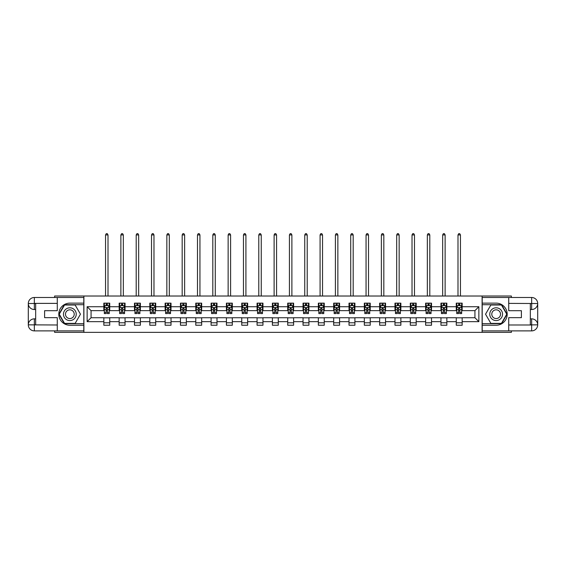 <?xml version="1.0" encoding="UTF-8"?>
<svg xmlns="http://www.w3.org/2000/svg" width="566" height="566" viewBox="0 0 566 566"><rect width="100%" height="100%" fill="white"/><g stroke="black" fill="none" stroke-linecap="round" stroke-linejoin="round"><path stroke-width="0.85" d="M54.626 330.884L54.626 332.355L511.374 332.355L511.374 330.884M511.374 297.49L511.374 296.018L482.105 296.018L482.105 332.355M482.105 296.018L54.626 296.018L54.626 297.49M83.895 332.355L83.895 296.018M462.167 306.722L462.167 303.135L456.274 303.135L456.274 306.722L446.843 306.722L446.843 303.135L440.949 303.135L440.949 306.722L431.518 306.722L431.518 303.135L425.625 303.135L425.625 306.722L416.194 306.722L416.194 303.135L410.3 303.135L410.3 306.722L400.87 306.722L400.87 303.135L394.976 303.135L394.976 306.722L385.545 306.722L385.545 303.135L379.652 303.135L379.652 306.722L370.228 306.722L370.228 303.135L364.334 303.135L364.334 306.722L354.903 306.722L354.903 303.135L349.01 303.135L349.01 306.722L339.579 306.722L339.579 303.135L333.685 303.135L333.685 306.722L324.254 306.722L324.254 303.135L318.361 303.135L318.361 306.722L308.93 306.722L308.93 303.135L303.036 303.135L303.036 306.722L293.605 306.722L293.605 303.135L287.712 303.135L287.712 306.722L278.288 306.722L278.288 303.135L272.395 303.135L272.395 306.722L262.964 306.722L262.964 303.135L257.07 303.135L257.07 306.722L247.639 306.722L247.639 303.135L241.746 303.135L241.746 306.722L232.315 306.722L232.315 303.135L226.421 303.135L226.421 306.722L216.99 306.722L216.99 303.135L211.097 303.135L211.097 306.722L201.666 306.722L201.666 303.135L195.772 303.135L195.772 306.722L186.348 306.722L186.348 303.135L180.455 303.135L180.455 306.722L171.024 306.722L171.024 303.135L165.131 303.135L165.131 306.722L155.7 306.722L155.7 303.135L149.806 303.135L149.806 306.722L140.375 306.722L140.375 303.135L134.482 303.135L134.482 306.722L125.051 306.722L125.051 303.135L119.157 303.135L119.157 306.722L109.726 306.722L109.726 303.135L103.833 303.135L103.833 306.722L87.136 306.722L87.136 321.651L91.069 317.724L103.833 317.724L103.833 325.238L109.726 325.238L109.726 317.724L119.157 317.724L119.157 325.238L125.051 325.238L125.051 317.724L134.482 317.724L134.482 325.238L140.375 325.238L140.375 317.724L149.806 317.724L149.806 325.238L155.7 325.238L155.7 317.724L165.131 317.724L165.131 325.238L171.024 325.238L171.024 317.724L180.455 317.724L180.455 325.238L186.348 325.238L186.348 317.724L195.772 317.724L195.772 325.238L201.666 325.238L201.666 317.724L211.097 317.724L211.097 325.238L216.99 325.238L216.99 317.724L226.421 317.724L226.421 325.238L232.315 325.238L232.315 317.724L241.746 317.724L241.746 325.238L247.639 325.238L247.639 317.724L257.07 317.724L257.07 325.238L262.964 325.238L262.964 317.724L272.395 317.724L272.395 325.238L278.288 325.238L278.288 317.724L287.712 317.724L287.712 325.238L293.605 325.238L293.605 317.724L303.036 317.724L303.036 325.238L308.93 325.238L308.93 317.724L318.361 317.724L318.361 325.238L324.254 325.238L324.254 317.724L333.685 317.724L333.685 325.238L339.579 325.238L339.579 317.724L349.01 317.724L349.01 325.238L354.903 325.238L354.903 317.724L364.334 317.724L364.334 325.238L370.228 325.238L370.228 317.724L379.652 317.724L379.652 325.238L385.545 325.238L385.545 317.724L394.976 317.724L394.976 325.238L400.87 325.238L400.87 317.724L410.3 317.724L410.3 325.238L416.194 325.238L416.194 317.724L425.625 317.724L425.625 325.238L431.518 325.238L431.518 317.724L440.949 317.724L440.949 325.238L446.843 325.238L446.843 317.724L456.274 317.724L456.274 325.238L462.167 325.238L462.167 317.724L474.931 317.724L474.931 310.649L462.167 310.649L462.167 306.722L478.864 306.722L478.864 321.651L462.167 321.651M456.274 321.651L446.843 321.651M440.949 321.651L431.518 321.651M425.625 321.651L416.194 321.651M410.3 321.651L400.87 321.651M394.976 321.651L385.545 321.651M379.652 321.651L370.228 321.651M364.334 321.651L354.903 321.651M349.01 321.651L339.579 321.651M333.685 321.651L324.254 321.651M318.361 321.651L308.93 321.651M303.036 321.651L293.605 321.651M287.712 321.651L278.288 321.651M272.395 321.651L262.964 321.651M257.07 321.651L247.639 321.651M241.746 321.651L232.315 321.651M226.421 321.651L216.99 321.651M211.097 321.651L201.666 321.651M195.772 321.651L186.348 321.651M180.455 321.651L171.024 321.651M165.131 321.651L155.7 321.651M149.806 321.651L140.375 321.651M134.482 321.651L125.051 321.651M119.157 321.651L109.726 321.651M103.833 321.651L87.136 321.651M456.274 306.722L456.274 310.649L446.843 310.649L446.843 306.722M440.949 306.722L440.949 310.649L431.518 310.649L431.518 306.722M425.625 306.722L425.625 310.649L416.194 310.649L416.194 306.722M410.3 306.722L410.3 310.649L400.87 310.649L400.87 306.722M394.976 306.722L394.976 310.649L385.545 310.649L385.545 306.722M379.652 306.722L379.652 310.649L370.228 310.649L370.228 306.722M364.334 306.722L364.334 310.649L354.903 310.649L354.903 306.722M349.01 306.722L349.01 310.649L339.579 310.649L339.579 306.722M333.685 306.722L333.685 310.649L324.254 310.649L324.254 306.722M318.361 306.722L318.361 310.649L308.93 310.649L308.93 306.722M303.036 306.722L303.036 310.649L293.605 310.649L293.605 306.722M287.712 306.722L287.712 310.649L278.288 310.649L278.288 306.722M272.395 306.722L272.395 310.649L262.964 310.649L262.964 306.722M257.07 306.722L257.07 310.649L247.639 310.649L247.639 306.722M241.746 306.722L241.746 310.649L232.315 310.649L232.315 306.722M226.421 306.722L226.421 310.649L216.99 310.649L216.99 306.722M211.097 306.722L211.097 310.649L201.666 310.649L201.666 306.722M195.772 306.722L195.772 310.649L186.348 310.649L186.348 306.722M180.455 306.722L180.455 310.649L171.024 310.649L171.024 306.722M165.131 306.722L165.131 310.649L155.7 310.649L155.7 306.722M149.806 306.722L149.806 310.649L140.375 310.649L140.375 306.722M134.482 306.722L134.482 310.649L125.051 310.649L125.051 306.722M119.157 306.722L119.157 310.649L109.726 310.649L109.726 306.722M103.833 306.722L103.833 310.649L91.069 310.649L87.136 306.722M91.069 310.649L91.069 317.724M478.864 321.651L474.931 317.724M474.931 310.649L478.864 306.722M103.833 305.59L104.328 305.59M106.196 305.59L107.37 305.59M109.238 305.59L109.726 305.59M103.833 310.55L104.328 310.55M106.196 310.55L107.37 310.55M109.238 310.55L109.726 310.55M103.833 317.823L109.726 317.823M103.833 322.783L109.726 322.783M119.157 317.823L125.051 317.823M119.157 322.783L125.051 322.783M119.157 305.59L119.652 305.59M121.513 305.59L122.695 305.59M124.562 305.59L125.051 305.59M119.157 310.55L119.652 310.55M121.513 310.55L122.695 310.55M124.562 310.55L125.051 310.55M134.482 317.823L140.375 317.823M134.482 322.783L140.375 322.783M134.482 305.59L134.977 305.59M136.838 305.59L138.019 305.59M139.887 305.59L140.375 305.59M134.482 310.55L134.977 310.55M136.838 310.55L138.019 310.55M139.887 310.55L140.375 310.55M149.806 317.823L155.7 317.823M149.806 322.783L155.7 322.783M149.806 305.59L150.294 305.59M152.162 305.59L153.344 305.59M155.211 305.59L155.7 305.59M149.806 310.55L150.294 310.55M152.162 310.55L153.344 310.55M155.211 310.55L155.7 310.55M165.131 317.823L171.024 317.823M165.131 322.783L171.024 322.783M165.131 305.59L165.619 305.59M167.486 305.59L168.668 305.59M170.529 305.59L171.024 305.59M165.131 310.55L165.619 310.55M167.486 310.55L168.668 310.55M170.529 310.55L171.024 310.55M180.455 317.823L186.348 317.823M180.455 322.783L186.348 322.783M180.455 305.59L180.943 305.59M182.811 305.59L183.985 305.59M185.853 305.59L186.348 305.59M180.455 310.55L180.943 310.55M182.811 310.55L183.985 310.55M185.853 310.55L186.348 310.55M195.772 317.823L201.666 317.823M195.772 322.783L201.666 322.783M195.772 305.59L196.268 305.59M198.135 305.59L199.31 305.59M201.178 305.59L201.666 305.59M195.772 310.55L196.268 310.55M198.135 310.55L199.31 310.55M201.178 310.55L201.666 310.55M211.097 317.823L216.99 317.823M211.097 322.783L216.99 322.783M211.097 305.59L211.592 305.59M213.453 305.59L214.634 305.59M216.502 305.59L216.99 305.59M211.097 310.55L211.592 310.55M213.453 310.55L214.634 310.55M216.502 310.55L216.99 310.55M226.421 317.823L232.315 317.823M226.421 322.783L232.315 322.783M226.421 305.59L226.916 305.59M228.777 305.59L229.959 305.59M231.827 305.59L232.315 305.59M226.421 310.55L226.916 310.55M228.777 310.55L229.959 310.55M231.827 310.55L232.315 310.55M241.746 317.823L247.639 317.823M241.746 322.783L247.639 322.783M241.746 305.59L242.234 305.59M244.102 305.59L245.283 305.59M247.151 305.59L247.639 305.59M241.746 310.55L242.234 310.55M244.102 310.55L245.283 310.55M247.151 310.55L247.639 310.55M257.07 317.823L262.964 317.823M257.07 322.783L262.964 322.783M257.07 305.59L257.558 305.59M259.426 305.59L260.608 305.59M262.468 305.59L262.964 305.59M257.07 310.55L257.558 310.55M259.426 310.55L260.608 310.55M262.468 310.55L262.964 310.55M272.395 317.823L278.288 317.823M272.395 322.783L278.288 322.783M272.395 305.59L272.883 305.59M274.751 305.59L275.925 305.59M277.793 305.59L278.288 305.59M272.395 310.55L272.883 310.55M274.751 310.55L275.925 310.55M277.793 310.55L278.288 310.55M287.712 317.823L293.605 317.823M287.712 322.783L293.605 322.783M287.712 305.59L288.207 305.59M290.075 305.59L291.249 305.59M293.117 305.59L293.605 305.59M287.712 310.55L288.207 310.55M290.075 310.55L291.249 310.55M293.117 310.55L293.605 310.55M303.036 317.823L308.93 317.823M303.036 322.783L308.93 322.783M303.036 305.59L303.532 305.59M305.392 305.59L306.574 305.59M308.442 305.59L308.93 305.59M303.036 310.55L303.532 310.55M305.392 310.55L306.574 310.55M308.442 310.55L308.93 310.55M318.361 317.823L324.254 317.823M318.361 322.783L324.254 322.783M318.361 305.59L318.849 305.59M320.717 305.59L321.898 305.59M323.766 305.59L324.254 305.59M318.361 310.55L318.849 310.55M320.717 310.55L321.898 310.55M323.766 310.55L324.254 310.55M333.685 317.823L339.579 317.823M333.685 322.783L339.579 322.783M333.685 305.59L334.173 305.59M336.041 305.59L337.223 305.59M339.084 305.59L339.579 305.59M333.685 310.55L334.173 310.55M336.041 310.55L337.223 310.55M339.084 310.55L339.579 310.55M349.01 317.823L354.903 317.823M349.01 322.783L354.903 322.783M349.01 305.59L349.498 305.59M351.366 305.59L352.547 305.59M354.408 305.59L354.903 305.59M349.01 310.55L349.498 310.55M351.366 310.55L352.547 310.55M354.408 310.55L354.903 310.55M364.334 317.823L370.228 317.823M364.334 322.783L370.228 322.783M364.334 305.59L364.822 305.59M366.69 305.59L367.865 305.59M369.732 305.59L370.228 305.59M364.334 310.55L364.822 310.55M366.69 310.55L367.865 310.55M369.732 310.55L370.228 310.55M379.652 317.823L385.545 317.823M379.652 322.783L385.545 322.783M379.652 305.59L380.147 305.59M382.015 305.59L383.189 305.59M385.057 305.59L385.545 305.59M379.652 310.55L380.147 310.55M382.015 310.55L383.189 310.55M385.057 310.55L385.545 310.55M394.976 317.823L400.87 317.823M394.976 322.783L400.87 322.783M394.976 305.59L395.471 305.59M397.332 305.59L398.514 305.59M400.381 305.59L400.87 305.59M394.976 310.55L395.471 310.55M397.332 310.55L398.514 310.55M400.381 310.55L400.87 310.55M410.3 317.823L416.194 317.823M410.3 322.783L416.194 322.783M410.3 305.59L410.789 305.59M412.656 305.59L413.838 305.59M415.706 305.59L416.194 305.59M410.3 310.55L410.789 310.55M412.656 310.55L413.838 310.55M415.706 310.55L416.194 310.55M425.625 317.823L431.518 317.823M425.625 322.783L431.518 322.783M425.625 305.59L426.113 305.59M427.981 305.59L429.162 305.59M431.023 305.59L431.518 305.59M425.625 310.55L426.113 310.55M427.981 310.55L429.162 310.55M431.023 310.55L431.518 310.55M440.949 317.823L446.843 317.823M440.949 322.783L446.843 322.783M440.949 305.59L441.438 305.59M443.305 305.59L444.487 305.59M446.348 305.59L446.843 305.59M440.949 310.55L441.438 310.55M443.305 310.55L444.487 310.55M446.348 310.55L446.843 310.55M456.274 317.823L462.167 317.823M456.274 322.783L462.167 322.783M456.274 305.59L456.762 305.59M458.63 305.59L459.804 305.59M461.672 305.59L462.167 305.59M456.274 310.55L456.762 310.55M458.63 310.55L459.804 310.55M461.672 310.55L462.167 310.55M107.37 304.416L106.196 304.416M109.238 312.368L107.37 312.368L107.37 313.599L109.238 313.599L109.238 307.607L108.255 305.64L105.311 305.64L104.328 307.607L104.328 313.599L106.196 313.599L106.196 312.368L104.328 312.368M104.328 307.607L104.328 303.135M109.238 307.607L109.238 303.135M106.196 305.64L106.196 303.135M107.37 303.135L107.37 305.64M107.37 312.368L107.37 308.343L106.196 308.343L106.196 312.368M108.007 296.018L108.007 234.918L105.552 234.918L105.552 296.018M105.552 234.918L106.295 233.645L107.271 233.645L108.007 234.918M73.042 308.654A6.382 6.382 0 0 0 64.319 310.996A6.382 6.382 0 0 0 66.661 319.719A6.382 6.382 0 0 0 75.377 317.377A6.382 6.382 0 0 0 73.042 308.654M72.038 310.401A4.372 4.372 0 0 0 66.066 312A4.372 4.372 0 0 0 67.665 317.972A4.372 4.372 0 0 0 73.637 316.373A4.372 4.372 0 0 0 72.038 310.401M75.151 323.37L64.545 323.37L59.246 314.187L64.545 305.003L75.151 305.003L80.457 314.187L75.151 323.37M499.339 308.654A6.382 6.382 0 0 0 490.623 310.996A6.382 6.382 0 0 0 492.958 319.719A6.382 6.382 0 0 0 501.681 317.377A6.382 6.382 0 0 0 499.339 308.654M498.335 310.401A4.372 4.372 0 0 0 492.363 312A4.372 4.372 0 0 0 493.962 317.972A4.372 4.372 0 0 0 499.934 316.373A4.372 4.372 0 0 0 498.335 310.401M501.455 323.37L490.849 323.37L485.543 314.187L490.849 305.003L501.455 305.003L506.754 314.187L501.455 323.37M35.665 309.524L34.342 309.524A6.042 6.042 0 0 1 28.3 303.532A6.042 6.042 0 0 1 34.342 297.49L83.796 297.49L83.796 303.135L69.851 303.135A11.051 11.051 0 0 0 58.8 314.187A11.051 11.051 0 0 0 69.851 325.238L83.796 325.238L83.796 330.884L34.342 330.884A6.042 6.042 0 0 1 28.3 324.842A6.042 6.042 0 0 1 34.342 318.849L35.665 318.849M83.796 325.238L83.796 303.135M57.279 297.49L57.279 310.699L44.608 310.699L44.608 317.675L57.279 317.675L57.279 330.884M57.279 303.383L34.342 303.383L34.342 309.524A6.042 6.042 0 0 1 28.3 303.532L28.3 324.842L57.279 324.99M34.342 324.99L34.342 330.884A6.042 6.042 0 0 1 28.3 324.842A6.042 6.042 0 0 1 34.342 318.849L34.342 324.75L35.665 324.75L35.665 303.631L34.342 303.631M83.796 304.706L64.375 304.706L58.906 314.187L64.375 323.667L83.796 323.667M34.342 309.524A6.042 6.042 0 0 1 28.3 303.532L34.186 303.482M530.335 318.849L531.658 318.849A6.042 6.042 0 0 1 537.7 324.842A6.042 6.042 0 0 1 531.658 330.884L482.204 330.884L482.204 325.238L496.149 325.238A11.051 11.051 0 0 0 507.2 314.187A11.051 11.051 0 0 0 496.149 303.135L482.204 303.135L482.204 297.49L531.658 297.49A6.042 6.042 0 0 1 537.7 303.532A6.042 6.042 0 0 1 531.658 309.524L530.335 309.524M482.204 303.135L482.204 325.238M508.721 330.884L508.721 317.675L521.392 317.675L521.392 310.699L508.721 310.699L508.721 297.49M508.721 324.99L531.658 324.99L531.658 318.849A6.042 6.042 0 0 1 537.7 324.842L537.7 303.532L508.721 303.383M531.658 303.383L531.658 297.49A6.042 6.042 0 0 1 537.7 303.532A6.042 6.042 0 0 1 531.658 309.524L531.658 303.631L530.335 303.631L530.335 324.75L531.658 324.75M482.204 323.667L501.625 323.667L507.094 314.187L501.625 304.706L482.204 304.706M531.658 318.849A6.042 6.042 0 0 1 537.7 324.842L531.814 324.891M122.695 304.416L121.513 304.416M124.562 312.368L122.695 312.368L122.695 313.599L124.562 313.599L124.562 307.607L123.579 305.64L120.636 305.64L119.652 307.607L119.652 313.599L121.513 313.599L121.513 312.368L119.652 312.368M119.652 307.607L119.652 303.135M124.562 307.607L124.562 303.135M121.513 305.64L121.513 303.135M122.695 303.135L122.695 305.64M122.695 312.368L122.695 308.343L121.513 308.343L121.513 312.368M123.331 296.018L123.331 234.918L120.876 234.918L120.876 296.018M120.876 234.918L121.612 233.645L122.596 233.645L123.331 234.918M138.019 304.416L136.838 304.416M139.887 312.368L138.019 312.368L138.019 313.599L139.887 313.599L139.887 307.607L138.903 305.64L135.953 305.64L134.977 307.607L134.977 313.599L136.838 313.599L136.838 312.368L134.977 312.368M134.977 307.607L134.977 303.135M139.887 307.607L139.887 303.135M136.838 305.64L136.838 303.135M138.019 303.135L138.019 305.64M138.019 312.368L138.019 308.343L136.838 308.343L136.838 312.368M138.656 296.018L138.656 234.918L136.201 234.918L136.201 296.018M136.201 234.918L136.937 233.645L137.92 233.645L138.656 234.918M153.344 304.416L152.162 304.416M155.211 312.368L153.344 312.368L153.344 313.599L155.211 313.599L155.211 307.607L154.228 305.64L151.278 305.64L150.294 307.607L150.294 313.599L152.162 313.599L152.162 312.368L150.294 312.368M150.294 307.607L150.294 303.135M155.211 307.607L155.211 303.135M152.162 305.64L152.162 303.135M153.344 303.135L153.344 305.64M153.344 312.368L153.344 308.343L152.162 308.343L152.162 312.368M153.98 296.018L153.98 234.918L151.525 234.918L151.525 296.018M151.525 234.918L152.261 233.645L153.244 233.645L153.98 234.918M168.668 304.416L167.486 304.416M170.529 312.368L168.668 312.368L168.668 313.599L170.529 313.599L170.529 307.607L169.552 305.64L166.602 305.64L165.619 307.607L165.619 313.599L167.486 313.599L167.486 312.368L165.619 312.368M165.619 307.607L165.619 303.135M170.529 307.607L170.529 303.135M167.486 305.64L167.486 303.135M168.668 303.135L168.668 305.64M168.668 312.368L168.668 308.343L167.486 308.343L167.486 312.368M169.305 296.018L169.305 234.918L166.85 234.918L166.85 296.018M166.85 234.918L167.586 233.645L168.569 233.645L169.305 234.918M183.985 304.416L182.811 304.416M185.853 312.368L183.985 312.368L183.985 313.599L185.853 313.599L185.853 307.607L184.87 305.64L181.927 305.64L180.943 307.607L180.943 313.599L182.811 313.599L182.811 312.368L180.943 312.368M180.943 307.607L180.943 303.135M185.853 307.607L185.853 303.135M182.811 305.64L182.811 303.135M183.985 303.135L183.985 305.64M183.985 312.368L183.985 308.343L182.811 308.343L182.811 312.368M184.629 296.018L184.629 234.918L182.174 234.918L182.174 296.018M182.174 234.918L182.91 233.645L183.893 233.645L184.629 234.918M199.31 304.416L198.135 304.416M201.178 312.368L199.31 312.368L199.31 313.599L201.178 313.599L201.178 307.607L200.194 305.64L197.251 305.64L196.268 307.607L196.268 313.599L198.135 313.599L198.135 312.368L196.268 312.368M196.268 307.607L196.268 303.135M201.178 307.607L201.178 303.135M198.135 305.64L198.135 303.135M199.31 303.135L199.31 305.64M199.31 312.368L199.31 308.343L198.135 308.343L198.135 312.368M199.947 296.018L199.947 234.918L197.492 234.918L197.492 296.018M197.492 234.918L198.234 233.645L199.211 233.645L199.947 234.918M214.634 304.416L213.453 304.416M216.502 312.368L214.634 312.368L214.634 313.599L216.502 313.599L216.502 307.607L215.519 305.64L212.575 305.64L211.592 307.607L211.592 313.599L213.453 313.599L213.453 312.368L211.592 312.368M211.592 307.607L211.592 303.135M216.502 307.607L216.502 303.135M213.453 305.64L213.453 303.135M214.634 303.135L214.634 305.64M214.634 312.368L214.634 308.343L213.453 308.343L213.453 312.368M215.271 296.018L215.271 234.918L212.816 234.918L212.816 296.018M212.816 234.918L213.552 233.645L214.535 233.645L215.271 234.918M229.959 304.416L228.777 304.416M231.827 312.368L229.959 312.368L229.959 313.599L231.827 313.599L231.827 307.607L230.843 305.64L227.893 305.64L226.916 307.607L226.916 313.599L228.777 313.599L228.777 312.368L226.916 312.368M226.916 307.607L226.916 303.135M231.827 307.607L231.827 303.135M228.777 305.64L228.777 303.135M229.959 303.135L229.959 305.64M229.959 312.368L229.959 308.343L228.777 308.343L228.777 312.368M230.595 296.018L230.595 234.918L228.14 234.918L228.14 296.018M228.14 234.918L228.876 233.645L229.86 233.645L230.595 234.918M245.283 304.416L244.102 304.416M247.151 312.368L245.283 312.368L245.283 313.599L247.151 313.599L247.151 307.607L246.168 305.64L243.217 305.64L242.234 307.607L242.234 313.599L244.102 313.599L244.102 312.368L242.234 312.368M242.234 307.607L242.234 303.135M247.151 307.607L247.151 303.135M244.102 305.64L244.102 303.135M245.283 303.135L245.283 305.64M245.283 312.368L245.283 308.343L244.102 308.343L244.102 312.368M245.92 296.018L245.92 234.918L243.465 234.918L243.465 296.018M243.465 234.918L244.201 233.645L245.184 233.645L245.92 234.918M260.608 304.416L259.426 304.416M262.468 312.368L260.608 312.368L260.608 313.599L262.468 313.599L262.468 307.607L261.492 305.64L258.542 305.64L257.558 307.607L257.558 313.599L259.426 313.599L259.426 312.368L257.558 312.368M257.558 307.607L257.558 303.135M262.468 307.607L262.468 303.135M259.426 305.64L259.426 303.135M260.608 303.135L260.608 305.64M260.608 312.368L260.608 308.343L259.426 308.343L259.426 312.368M261.244 296.018L261.244 234.918L258.789 234.918L258.789 296.018M258.789 234.918L259.525 233.645L260.509 233.645L261.244 234.918M275.925 304.416L274.751 304.416M277.793 312.368L275.925 312.368L275.925 313.599L277.793 313.599L277.793 307.607L276.809 305.64L273.866 305.64L272.883 307.607L272.883 313.599L274.751 313.599L274.751 312.368L272.883 312.368M272.883 307.607L272.883 303.135M277.793 307.607L277.793 303.135M274.751 305.64L274.751 303.135M275.925 303.135L275.925 305.64M275.925 312.368L275.925 308.343L274.751 308.343L274.751 312.368M276.569 296.018L276.569 234.918L274.114 234.918L274.114 296.018M274.114 234.918L274.85 233.645L275.833 233.645L276.569 234.918M291.249 304.416L290.075 304.416M293.117 312.368L291.249 312.368L291.249 313.599L293.117 313.599L293.117 307.607L292.134 305.64L289.191 305.64L288.207 307.607L288.207 313.599L290.075 313.599L290.075 312.368L288.207 312.368M288.207 307.607L288.207 303.135M293.117 307.607L293.117 303.135M290.075 305.64L290.075 303.135M291.249 303.135L291.249 305.64M291.249 312.368L291.249 308.343L290.075 308.343L290.075 312.368M291.886 296.018L291.886 234.918L289.431 234.918L289.431 296.018M289.431 234.918L290.167 233.645L291.15 233.645L291.886 234.918M306.574 304.416L305.392 304.416M308.442 312.368L306.574 312.368L306.574 313.599L308.442 313.599L308.442 307.607L307.458 305.64L304.508 305.64L303.532 307.607L303.532 313.599L305.392 313.599L305.392 312.368L303.532 312.368M303.532 307.607L303.532 303.135M308.442 307.607L308.442 303.135M305.392 305.64L305.392 303.135M306.574 303.135L306.574 305.64M306.574 312.368L306.574 308.343L305.392 308.343L305.392 312.368M307.211 296.018L307.211 234.918L304.756 234.918L304.756 296.018M304.756 234.918L305.491 233.645L306.475 233.645L307.211 234.918M321.898 304.416L320.717 304.416M323.766 312.368L321.898 312.368L321.898 313.599L323.766 313.599L323.766 307.607L322.783 305.64L319.832 305.64L318.849 307.607L318.849 313.599L320.717 313.599L320.717 312.368L318.849 312.368M318.849 307.607L318.849 303.135M323.766 307.607L323.766 303.135M320.717 305.64L320.717 303.135M321.898 303.135L321.898 305.64M321.898 312.368L321.898 308.343L320.717 308.343L320.717 312.368M322.535 296.018L322.535 234.918L320.08 234.918L320.08 296.018M320.08 234.918L320.816 233.645L321.799 233.645L322.535 234.918M337.223 304.416L336.041 304.416M339.084 312.368L337.223 312.368L337.223 313.599L339.084 313.599L339.084 307.607L338.107 305.64L335.157 305.64L334.173 307.607L334.173 313.599L336.041 313.599L336.041 312.368L334.173 312.368M334.173 307.607L334.173 303.135M339.084 307.607L339.084 303.135M336.041 305.64L336.041 303.135M337.223 303.135L337.223 305.64M337.223 312.368L337.223 308.343L336.041 308.343L336.041 312.368M337.86 296.018L337.86 234.918L335.405 234.918L335.405 296.018M335.405 234.918L336.14 233.645L337.124 233.645L337.86 234.918M352.547 304.416L351.366 304.416M354.408 312.368L352.547 312.368L352.547 313.599L354.408 313.599L354.408 307.607L353.425 305.64L350.481 305.64L349.498 307.607L349.498 313.599L351.366 313.599L351.366 312.368L349.498 312.368M349.498 307.607L349.498 303.135M354.408 307.607L354.408 303.135M351.366 305.64L351.366 303.135M352.547 303.135L352.547 305.64M352.547 312.368L352.547 308.343L351.366 308.343L351.366 312.368M353.184 296.018L353.184 234.918L350.729 234.918L350.729 296.018M350.729 234.918L351.465 233.645L352.448 233.645L353.184 234.918M367.865 304.416L366.69 304.416M369.732 312.368L367.865 312.368L367.865 313.599L369.732 313.599L369.732 307.607L368.749 305.64L365.806 305.64L364.822 307.607L364.822 313.599L366.69 313.599L366.69 312.368L364.822 312.368M364.822 307.607L364.822 303.135M369.732 307.607L369.732 303.135M366.69 305.64L366.69 303.135M367.865 303.135L367.865 305.64M367.865 312.368L367.865 308.343L366.69 308.343L366.69 312.368M368.508 296.018L368.508 234.918L366.053 234.918L366.053 296.018M366.053 234.918L366.789 233.645L367.766 233.645L368.508 234.918M383.189 304.416L382.015 304.416M385.057 312.368L383.189 312.368L383.189 313.599L385.057 313.599L385.057 307.607L384.073 305.64L381.13 305.64L380.147 307.607L380.147 313.599L382.015 313.599L382.015 312.368L380.147 312.368M380.147 307.607L380.147 303.135M385.057 307.607L385.057 303.135M382.015 305.64L382.015 303.135M383.189 303.135L383.189 305.64M383.189 312.368L383.189 308.343L382.015 308.343L382.015 312.368M383.826 296.018L383.826 234.918L381.371 234.918L381.371 296.018M381.371 234.918L382.107 233.645L383.09 233.645L383.826 234.918M398.514 304.416L397.332 304.416M400.381 312.368L398.514 312.368L398.514 313.599L400.381 313.599L400.381 307.607L399.398 305.64L396.448 305.64L395.471 307.607L395.471 313.599L397.332 313.599L397.332 312.368L395.471 312.368M395.471 307.607L395.471 303.135M400.381 307.607L400.381 303.135M397.332 305.64L397.332 303.135M398.514 303.135L398.514 305.64M398.514 312.368L398.514 308.343L397.332 308.343L397.332 312.368M399.15 296.018L399.15 234.918L396.695 234.918L396.695 296.018M396.695 234.918L397.431 233.645L398.414 233.645L399.15 234.918M413.838 304.416L412.656 304.416M415.706 312.368L413.838 312.368L413.838 313.599L415.706 313.599L415.706 307.607L414.722 305.64L411.772 305.64L410.789 307.607L410.789 313.599L412.656 313.599L412.656 312.368L410.789 312.368M410.789 307.607L410.789 303.135M415.706 307.607L415.706 303.135M412.656 305.64L412.656 303.135M413.838 303.135L413.838 305.64M413.838 312.368L413.838 308.343L412.656 308.343L412.656 312.368M414.475 296.018L414.475 234.918L412.02 234.918L412.02 296.018M412.02 234.918L412.755 233.645L413.739 233.645L414.475 234.918M429.162 304.416L427.981 304.416M431.023 312.368L429.162 312.368L429.162 313.599L431.023 313.599L431.023 307.607L430.047 305.64L427.097 305.64L426.113 307.607L426.113 313.599L427.981 313.599L427.981 312.368L426.113 312.368M426.113 307.607L426.113 303.135M431.023 307.607L431.023 303.135M427.981 305.64L427.981 303.135M429.162 303.135L429.162 305.64M429.162 312.368L429.162 308.343L427.981 308.343L427.981 312.368M429.799 296.018L429.799 234.918L427.344 234.918L427.344 296.018M427.344 234.918L428.08 233.645L429.063 233.645L429.799 234.918M444.487 304.416L443.305 304.416M446.348 312.368L444.487 312.368L444.487 313.599L446.348 313.599L446.348 307.607L445.364 305.64L442.421 305.64L441.438 307.607L441.438 313.599L443.305 313.599L443.305 312.368L441.438 312.368M441.438 307.607L441.438 303.135M446.348 307.607L446.348 303.135M443.305 305.64L443.305 303.135M444.487 303.135L444.487 305.64M444.487 312.368L444.487 308.343L443.305 308.343L443.305 312.368M445.124 296.018L445.124 234.918L442.669 234.918L442.669 296.018M442.669 234.918L443.404 233.645L444.388 233.645L445.124 234.918M459.804 304.416L458.63 304.416M461.672 312.368L459.804 312.368L459.804 313.599L461.672 313.599L461.672 307.607L460.689 305.64L457.745 305.64L456.762 307.607L456.762 313.599L458.63 313.599L458.63 312.368L456.762 312.368M456.762 307.607L456.762 303.135M461.672 307.607L461.672 303.135M458.63 305.64L458.63 303.135M459.804 303.135L459.804 305.64M459.804 312.368L459.804 308.343L458.63 308.343L458.63 312.368M460.448 296.018L460.448 234.918L457.993 234.918L457.993 296.018M457.993 234.918L458.729 233.645L459.705 233.645L460.448 234.918M109.217 307.557L104.349 307.557M104.328 305.76L105.248 305.76M108.318 305.76L109.238 305.76M106.196 309.736L104.328 309.736M109.238 309.736L107.37 309.736M107.37 305.039L106.196 305.039M28.3 324.842A6.042 6.042 0 0 1 34.342 318.849M28.3 303.532A6.042 6.042 0 0 1 34.342 297.49L34.342 303.383M537.7 303.532A6.042 6.042 0 0 1 531.658 309.524M537.7 324.842A6.042 6.042 0 0 1 531.658 330.884L531.658 324.99M124.534 307.557L119.674 307.557M119.652 305.76L120.572 305.76M123.636 305.76L124.562 305.76M121.513 309.736L119.652 309.736M124.562 309.736L122.695 309.736M122.695 305.039L121.513 305.039M139.859 307.557L134.998 307.557M134.977 305.76L135.897 305.76M138.96 305.76L139.887 305.76M136.838 309.736L134.977 309.736M139.887 309.736L138.019 309.736M138.019 305.039L136.838 305.039M155.183 307.557L150.323 307.557M150.294 305.76L151.221 305.76M154.285 305.76L155.211 305.76M152.162 309.736L150.294 309.736M155.211 309.736L153.344 309.736M153.344 305.039L152.162 305.039M170.507 307.557L165.647 307.557M165.619 305.76L166.546 305.76M169.609 305.76L170.529 305.76M167.486 309.736L165.619 309.736M170.529 309.736L168.668 309.736M168.668 305.039L167.486 305.039M185.832 307.557L180.964 307.557M180.943 305.76L181.87 305.76M184.933 305.76L185.853 305.76M182.811 309.736L180.943 309.736M185.853 309.736L183.985 309.736M183.985 305.039L182.811 305.039M201.156 307.557L196.289 307.557M196.268 305.76L197.187 305.76M200.258 305.76L201.178 305.76M198.135 309.736L196.268 309.736M201.178 309.736L199.31 309.736M199.31 305.039L198.135 305.039M216.474 307.557L211.613 307.557M211.592 305.76L212.512 305.76M215.575 305.76L216.502 305.76M213.453 309.736L211.592 309.736M216.502 309.736L214.634 309.736M214.634 305.039L213.453 305.039M231.798 307.557L226.938 307.557M226.916 305.76L227.836 305.76M230.9 305.76L231.827 305.76M228.777 309.736L226.916 309.736M231.827 309.736L229.959 309.736M229.959 305.039L228.777 305.039M247.123 307.557L242.262 307.557M242.234 305.76L243.161 305.76M246.224 305.76L247.151 305.76M244.102 309.736L242.234 309.736M247.151 309.736L245.283 309.736M245.283 305.039L244.102 305.039M262.447 307.557L257.587 307.557M257.558 305.76L258.485 305.76M261.549 305.76L262.468 305.76M259.426 309.736L257.558 309.736M262.468 309.736L260.608 309.736M260.608 305.039L259.426 305.039M277.772 307.557L272.904 307.557M272.883 305.76L273.81 305.76M276.873 305.76L277.793 305.76M274.751 309.736L272.883 309.736M277.793 309.736L275.925 309.736M275.925 305.039L274.751 305.039M293.096 307.557L288.228 307.557M288.207 305.76L289.127 305.76M292.19 305.76L293.117 305.76M290.075 309.736L288.207 309.736M293.117 309.736L291.249 309.736M291.249 305.039L290.075 305.039M308.413 307.557L303.553 307.557M303.532 305.76L304.451 305.76M307.515 305.76L308.442 305.76M305.392 309.736L303.532 309.736M308.442 309.736L306.574 309.736M306.574 305.039L305.392 305.039M323.738 307.557L318.877 307.557M318.849 305.76L319.776 305.76M322.839 305.76L323.766 305.76M320.717 309.736L318.849 309.736M323.766 309.736L321.898 309.736M321.898 305.039L320.717 305.039M339.062 307.557L334.202 307.557M334.173 305.76L335.1 305.76M338.164 305.76L339.084 305.76M336.041 309.736L334.173 309.736M339.084 309.736L337.223 309.736M337.223 305.039L336.041 305.039M354.387 307.557L349.526 307.557M349.498 305.76L350.425 305.76M353.488 305.76L354.408 305.76M351.366 309.736L349.498 309.736M354.408 309.736L352.547 309.736M352.547 305.039L351.366 305.039M369.711 307.557L364.844 307.557M364.822 305.76L365.742 305.76M368.813 305.76L369.732 305.76M366.69 309.736L364.822 309.736M369.732 309.736L367.865 309.736M367.865 305.039L366.69 305.039M385.036 307.557L380.168 307.557M380.147 305.76L381.067 305.76M384.13 305.76L385.057 305.76M382.015 309.736L380.147 309.736M385.057 309.736L383.189 309.736M383.189 305.039L382.015 305.039M400.353 307.557L395.493 307.557M395.471 305.76L396.391 305.76M399.455 305.76L400.381 305.76M397.332 309.736L395.471 309.736M400.381 309.736L398.514 309.736M398.514 305.039L397.332 305.039M415.677 307.557L410.817 307.557M410.789 305.76L411.715 305.76M414.779 305.76L415.706 305.76M412.656 309.736L410.789 309.736M415.706 309.736L413.838 309.736M413.838 305.039L412.656 305.039M431.002 307.557L426.141 307.557M426.113 305.76L427.04 305.76M430.103 305.76L431.023 305.76M427.981 309.736L426.113 309.736M431.023 309.736L429.162 309.736M429.162 305.039L427.981 305.039M446.326 307.557L441.466 307.557M441.438 305.76L442.364 305.76M445.428 305.76L446.348 305.76M443.305 309.736L441.438 309.736M446.348 309.736L444.487 309.736M444.487 305.039L443.305 305.039M461.651 307.557L456.783 307.557M456.762 305.76L457.682 305.76M460.752 305.76L461.672 305.76M458.63 309.736L456.762 309.736M461.672 309.736L459.804 309.736M459.804 305.039L458.63 305.039"/></g></svg>

